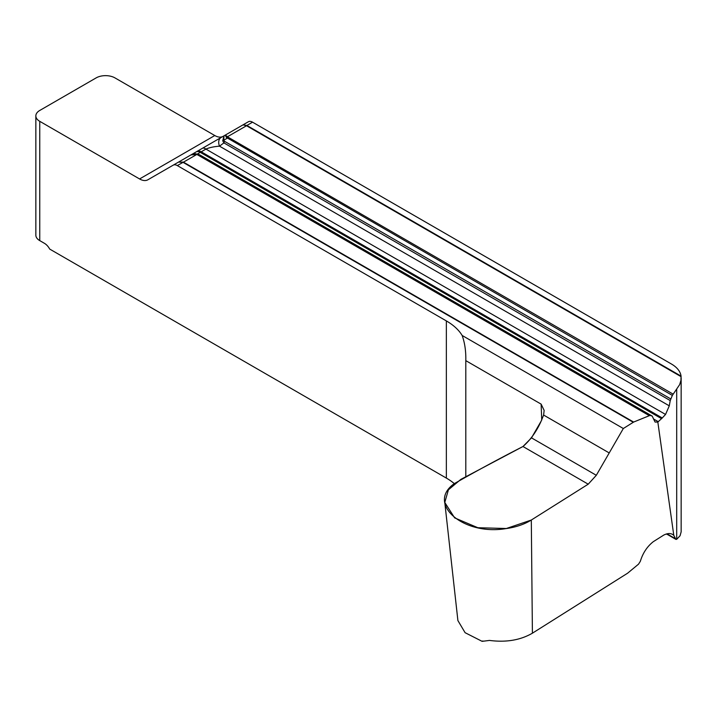 <?xml version="1.0" encoding="UTF-8"?>
<svg xmlns="http://www.w3.org/2000/svg" width="717" height="717" viewBox="0 0 717 717"><rect width="100%" height="100%" fill="white"/><g stroke="black" fill="none" stroke-linecap="round" stroke-linejoin="round"><path stroke-width="1.08" d="M662.266 417.975L665.546 414.453L669.284 405.84L670.234 400.57L672.34 395.417L679.671 384.59L680.944 380.333L681.051 376.12A33.242 19.189 0 0 0 671.417 364.003L252.536 122.168L246.917 125.475A3.325 1.918 120 0 0 246.514 125.753L227.531 136.705L228.087 137.189A3.325 1.918 120 0 0 227.047 138.327L223.713 140.254L224.636 141.374A3.325 1.918 120 0 0 223.91 142.889L219.501 146.16C213.765 146.644 209.239 147.621 205.94 149.1L201.217 151.798L662.266 417.975L657.83 422.062L655.06 422.044L652.201 416.093L200.688 155.419A3.325 1.918 120 0 0 200.482 155.32L198.582 154.764L650.023 415.403L633.631 422.062L623.324 428.515L596.311 475.29L588.218 484.181L531.306 520.04L532.408 633.192L627.59 573.215L638.533 564.154L640.353 561.286C642.826 553.076 647.146 546.542 653.304 541.676L663.781 535.07C667.249 533.314 670.171 533.089 672.564 534.398L673.792 535.339L675.916 539.381L676.696 539.309L680.057 535.778L681.15 531.862M623.324 428.515L462.151 335.466C464.589 342.215 465.817 349.905 465.835 358.527L465.808 360.642L541.138 404.137L544.14 410.402L543.62 415.062L541.147 421.139L531.494 437.863L522.971 446.512L588.218 484.181M657.83 422.062L673.792 535.339M465.808 476.76L465.808 360.642M197.229 154.2L190.955 154.917L196.745 154.487A3.325 0.959 -72.9 0 1 197.229 154.2L198.582 154.764A3.325 1.918 120 0 0 197.542 154.827L196.745 154.487L183.453 162.159A3.325 1.918 120 0 0 183.05 162.347L177.323 165.591A8.308 4.795 60 0 0 173.173 165.179L147.881 179.779A16.616 9.599 60 0 1 139.573 178.954L39.749 121.325A13.291 7.672 180 0 1 35.85 115.894L35.85 235.185A13.291 7.672 180 0 0 39.749 240.616L44.445 243.332A9.975 5.754 60 0 1 49.697 249.077L446.359 478.087A66.475 38.377 180 0 1 454.318 483.634M177.323 165.591L446.359 320.92A66.475 38.377 180 0 1 462.151 335.466M35.85 115.894A13.291 7.672 180 0 1 39.749 110.463L96.15 77.893A13.291 7.672 180 0 1 114.953 77.893L214.786 135.531A16.616 9.599 -120 0 0 223.05 136.382M252.536 122.168A8.308 4.795 -120 0 0 248.387 121.756A8.308 4.795 -120 0 0 248.378 121.756L243.018 124.857L248.378 121.756L243.018 124.857L246.872 125.439A3.325 2.079 124.5 0 0 246.433 125.69L243.018 124.857L225.281 135.092L243.018 124.857M482.801 640.953L482.12 641.348L465.091 632.69L457.93 620.617M532.408 633.192C520.399 640.164 506.103 642.575 489.532 640.424L482.12 641.348M633.631 422.062L183.364 162.105A3.325 1.748 -64.1 0 0 182.996 162.32L178.533 162.087L191.242 154.747L195.114 153.698L198.985 154.531L195.087 153.698M173.173 165.179L191.107 154.827M191.152 154.8L225.281 135.092L227.531 136.705A3.325 2.357 145.6 0 0 226.33 137.404L225.281 135.092L191.152 154.8M197.067 151.386A8.308 4.795 -120 0 1 201.217 151.798L197.489 153.967M650.023 415.403L652.013 416.003L200.482 155.32M681.105 376.667L246.433 125.69M672.34 395.417L226.33 137.404M223.713 140.254L224.018 135.827L222.727 140.819A3.325 1.694 166.7 0 1 223.713 140.254M670.234 400.57L223.91 142.889L222.727 140.819M669.284 405.84L219.501 146.16A8.308 5.7 -120 0 1 220.997 137.574M665.546 414.453L205.94 149.1A8.308 3.863 -120 0 0 202.328 148.347M192.765 154.209A8.308 5.646 -120 0 0 192.273 154.307M191.806 154.46A8.308 5.646 -120 0 0 191.331 154.702M183.364 162.105L178.533 162.087M531.306 520.04L506.327 528.51L477.863 527.721L454.623 517.862L444.782 502.456L448.412 489.801L460.861 479.377L522.971 446.512M596.311 475.29L588.218 484.181L531.306 520.04C524.252 524.423 515.684 527.3 505.602 528.662C463.003 535.707 426.23 503.549 454.175 483.706C476.5 470.97 499.435 458.575 522.971 446.512C530.428 440.005 536.486 431.544 541.147 421.139L543.62 415.062L609.217 452.938L596.311 475.29L531.494 437.863M676.696 389.519L676.696 539.309M446.359 478.087L446.359 320.92M39.749 240.616L39.749 121.325M667.034 533.824A21.609 12.476 -60 0 1 667.043 533.851L675.504 538.736M667.007 533.833A9.975 7.278 -19.1 0 1 667.043 533.851A3.325 1.918 120 0 0 667.608 534.586L666.272 534.031M139.573 178.954L214.786 135.531M661.576 418.665L200.276 152.345A8.308 4.795 -120 0 0 196.126 151.932M224.636 141.374L670.762 398.939M228.087 137.189L673.102 394.117M658.296 421.704L653.429 418.898M649.046 415.502L197.542 154.827M633.236 422.268L183.05 162.347M246.917 125.475L681.051 376.12M541.729 420.081L541.138 404.137M681.15 377.814L681.15 531.835M675.862 539.354L667.608 534.586M200.688 155.419L198.976 154.505M444.782 502.438L457.903 620.599"/></g></svg>
